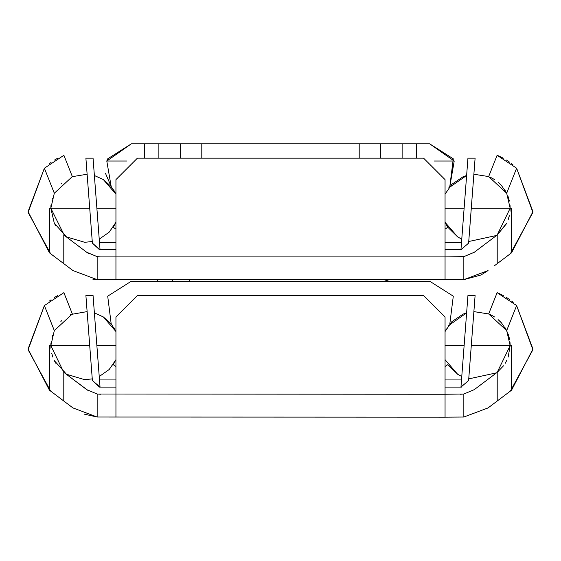 <?xml version="1.0" encoding="UTF-8"?>
<svg xmlns="http://www.w3.org/2000/svg" width="561" height="561" viewBox="0 0 561 561"><rect width="100%" height="100%" fill="white"/><g stroke="black" fill="none" stroke-linecap="round" stroke-linejoin="round"><path stroke-width="0.84" d="M115.945 249.736L99.514 249.736L92.383 243.123L85.896 158.16L93.056 158.16L100.04 249.736L92.383 243.123M468.617 243.123L468.744 241.511L468.617 243.123L460.96 249.736L468.617 243.123L475.104 158.16L473.877 174.24L475.104 158.16L467.944 158.16L460.96 249.736L445.055 249.736M100.04 249.736L99.514 249.736L100.04 249.736M445.055 242.583L461.507 242.583M99.493 242.583L115.945 242.583M115.945 379.944L99.493 379.944M100.04 387.104L92.383 380.491L100.04 387.104L92.383 380.491L85.896 295.528L93.056 295.528L100.04 387.104L115.945 387.104M445.055 387.104L461.486 387.104L460.96 387.104L468.617 380.491L468.659 379.944L468.617 380.491L460.96 387.104L461.486 387.104M461.507 379.944L445.055 379.944M92.383 380.491L99.514 387.104L92.383 380.491L99.514 387.104L92.383 380.491L99.514 387.104L92.383 380.491L99.514 387.104L92.383 380.491L99.514 387.104L92.383 380.491L99.514 387.104L92.383 380.491L99.514 387.104L92.383 380.491L99.514 387.104L92.383 380.491L99.514 387.104L92.383 380.491L99.514 387.104L92.383 380.491L99.514 387.104L92.383 380.491L99.514 387.104L92.383 380.491L99.514 387.104L92.383 380.491L92.341 379.944M460.96 387.104L467.944 295.528L475.104 295.528L468.617 380.491M111.169 323.886L103.336 316.937L94.374 312.87L103.336 316.937L111.169 323.886L103.336 316.937L94.374 312.87L103.336 316.937L111.169 323.886L103.336 316.937L94.374 312.87L103.336 316.937L111.169 323.886L103.336 316.937L94.374 312.87L103.336 316.937L111.169 323.886L103.336 316.937L94.374 312.87L103.336 316.937L111.169 323.886L103.336 316.937L94.374 312.87L103.336 316.937L111.169 323.886L103.336 316.937L94.374 312.87L103.336 316.937L111.169 323.886L103.336 316.937L94.374 312.87L103.336 316.937L111.169 323.886L103.336 316.937L94.374 312.87L103.336 316.937L111.169 323.886L103.336 316.937L94.374 312.87L103.336 316.937L115.945 331.537L111.19 323.907L107.705 296.18L131.302 281.215L429.698 281.215L453.295 296.18L449.81 323.907M115.65 360.309L109.178 369.524L99.234 376.522L109.178 369.524L115.65 360.309L109.178 369.524L99.234 376.522L109.178 369.524L115.65 360.309L109.178 369.524L99.234 376.522L109.178 369.524L115.65 360.309L109.178 369.524L99.234 376.522L109.178 369.524L115.65 360.309L109.178 369.524L99.234 376.522L109.178 369.524L115.65 360.309L109.178 369.524L99.234 376.522L109.178 369.524L115.65 360.309L109.178 369.524L99.234 376.522L109.178 369.524L115.65 360.309L109.178 369.524L99.234 376.522L109.178 369.524L115.65 360.309L109.178 369.524L99.234 376.522L109.178 369.524L115.65 360.309L109.178 369.524L99.234 376.522L109.178 369.524L115.945 359.678L113.182 364.636L115.945 366.494M461.766 376.522L457.664 374.271L445.055 359.678L457.664 374.271L461.766 376.522L457.664 374.271L445.055 359.678L457.664 374.271L461.766 376.522L457.664 374.271L445.055 359.678L457.664 374.271L461.766 376.522L457.664 374.271L445.055 359.678L457.664 374.271L461.766 376.522L457.664 374.271L447.818 364.636L457.664 374.271L461.766 376.522L457.664 374.271L447.818 364.636L457.664 374.271L461.766 376.522L457.664 374.271L447.818 364.636L457.664 374.271L461.766 376.522L457.664 374.271L447.818 364.636L457.664 374.271L461.766 376.522L457.664 374.271L447.818 364.636L457.664 374.271L461.766 376.522L457.664 374.271L447.818 364.636L457.664 374.271L461.766 376.522L457.664 374.271L447.818 364.636L457.664 374.271L461.766 376.522L457.664 374.271L447.818 364.636L457.664 374.271L461.766 376.522L457.664 374.271L447.818 364.636L457.664 374.271L461.766 376.522L457.664 374.271L447.818 364.636L445.055 366.494M115.945 229.133L113.182 227.268L115.377 223.516M447.25 226.392L445.462 223.187L447.818 227.268L445.055 229.133M113.848 226.237L113.182 227.268M380.66 158.16L380.66 143.847L131.302 143.847L106.786 161.021L107.705 158.819L131.302 143.847M416.437 158.16L416.437 143.847L429.698 143.847L454.214 161.021L434.298 161.021M416.437 143.847L402.125 143.847L402.125 158.16M380.66 143.847L402.125 143.847M158.875 158.16L158.875 143.847M180.34 158.16L180.34 143.847M126.702 161.021L106.786 161.021L111.19 186.547L105.419 173.195M429.698 143.847L453.295 158.819L449.81 186.547L454.214 161.021M94.374 175.509L103.336 179.576L115.945 194.169L103.336 179.576L94.374 175.509L103.336 179.576L115.945 194.169L103.336 179.576L94.374 175.509L103.336 179.576L115.945 194.169L103.336 179.576L94.374 175.509L103.336 179.576L115.945 194.169L103.336 179.576L94.374 175.509L103.336 179.576L111.169 186.518L103.336 179.576L94.374 175.509L103.336 179.576L111.169 186.518L103.336 179.576L94.374 175.509L103.336 179.576L111.169 186.518L103.336 179.576L94.374 175.509L103.336 179.576L111.169 186.518L103.336 179.576L94.374 175.509L103.336 179.576L111.169 186.518L103.336 179.576L94.374 175.509L103.336 179.576L111.169 186.518L103.336 179.576L94.374 175.509L103.336 179.576L111.169 186.518L115.945 194.169L113.595 189.849M466.626 175.509L463.113 176.736L451.822 184.317L445.055 194.169L451.822 184.317L463.113 176.736L466.626 175.509L463.113 176.736L451.822 184.317L445.055 194.169L451.822 184.317L463.113 176.736L466.626 175.509L463.113 176.736L451.822 184.317L445.055 194.169L451.822 184.317L463.113 176.736L466.626 175.509L463.113 176.736L451.822 184.317L445.055 194.169L451.822 184.317L463.113 176.736L466.626 175.509L448.758 187.886L466.626 175.509L448.758 187.886L466.626 175.509L448.758 187.886L466.626 175.509L448.758 187.886L466.626 175.509L448.758 187.886L466.626 175.509L448.758 187.886L466.626 175.509L448.758 187.886L449.642 186.75M388.934 279.785L384.257 281.215M189.688 281.215L189.688 279.785M172.613 279.785L172.613 281.215M157.459 279.785L157.459 281.215M501.492 185.537L506.681 193.236L488.666 176.575L497.116 155.299L516.618 168.216L532.95 211.644L511.555 252.815L511.555 208.243L510.159 208.243L511.555 208.243M51.563 254.435L49.445 252.815L28.05 211.644L44.382 168.216L63.884 155.299L72.334 176.575L54.319 193.236L44.382 168.216L28.099 212.388L50.623 253.726L72.944 270.556L97.158 279.659L92.796 279.133M489.865 177.08L493.764 179.113M493.855 179.169L494.346 179.471M499.318 183.314L501.331 185.361M513.203 165.025L511.625 163.721M509.633 162.199L506.492 160.067M503.336 158.216L498.89 156.035M498.666 155.937L497.116 155.299M57.622 158.237L54.508 160.067M51.072 162.417L49.431 163.672M88.687 253.6L86.731 252.275L97.158 256.643L100.51 256.889L445.055 256.889L445.055 279.785L115.945 279.785L115.945 179.625L137.41 158.16L115.945 179.625M506.387 223.825L497.207 234.975L474.269 252.275L463.842 256.643L445.055 256.889L445.055 179.625L423.59 158.16L137.41 158.16M445.055 179.625L423.59 158.16M92.256 241.511L84.725 242.31L66.5 236.903L54.298 223.194L50.841 208.243L54.298 223.194L66.5 236.903L84.725 242.31L92.256 241.511L84.725 242.31L66.5 236.903L54.298 223.194L50.841 208.243L54.298 223.194L66.5 236.903L84.725 242.31L92.256 241.511L84.725 242.31L66.5 236.903L54.298 223.194L50.841 208.243L54.298 223.194L66.5 236.903L84.725 242.31L92.256 241.511L84.725 242.31L66.5 236.903L54.298 223.194L50.841 208.243L54.298 223.194L66.5 236.903L84.725 242.31L92.256 241.511L84.725 242.31L66.5 236.903L54.298 223.194L50.841 208.243L54.298 223.194L66.5 236.903L84.725 242.31L92.256 241.511L84.725 242.31L66.5 236.903L54.298 223.194L50.841 208.243L54.298 223.194L66.5 236.903L84.725 242.31L92.256 241.511L84.725 242.31L66.5 236.903L54.298 223.194L50.841 208.243L54.298 223.194L66.5 236.903L84.725 242.31L92.256 241.511L84.725 242.31L66.5 236.903L54.298 223.194L50.841 208.243L54.298 223.194L66.5 236.903L84.725 242.31L92.256 241.511L84.725 242.31L66.5 236.903L54.298 223.194L50.841 208.243L54.298 223.194L66.5 236.903L84.725 242.31L92.256 241.511L84.725 242.31L66.5 236.903L54.298 223.194L50.841 208.243L54.298 223.194L66.5 236.903L84.725 242.31L92.256 241.511L84.725 242.31L66.5 236.903L54.298 223.194L50.841 208.243L49.445 208.243L49.445 252.815M115.945 279.785L97.158 279.659L97.158 256.643M86.731 252.275L64.403 235.445L86.731 252.275M54.319 193.236L50.841 208.243L64.403 235.445M494.5 265.697L511.555 252.815M497.207 263.656L497.207 234.975L510.159 208.243L471.282 208.243M481.604 274.624L488.056 270.556L463.842 279.659L445.055 279.785M510.377 253.726L532.901 212.388L516.618 168.216L506.681 193.236L510.159 208.243L510.019 211.329M480.763 275.051L463.842 279.659L463.842 256.643L474.269 252.275L496.597 235.445M508.112 196.609L509.388 201.048M509.185 216.322L508.21 219.596M463.814 256.65L460.49 256.889M100.51 256.889L97.193 256.65M55.707 225.788L54.347 223.292M50.946 205.543L50.841 208.103M501.492 322.905L506.681 330.604L488.666 313.943L497.116 292.66L516.618 305.577L515.054 304.055M463.814 394.011L445.055 394.257L445.055 417.153L97.158 417.026L72.944 407.924L50.623 391.094L28.099 349.755L44.382 305.577L63.884 292.66L72.334 313.943L54.319 330.604L44.382 305.577L28.05 349.005L49.445 390.183L49.445 345.604L50.841 345.604L49.445 345.604M57.622 295.605L54.508 297.435M51.072 299.777L49.431 301.04M61.058 321.278L61.633 320.731M70.251 314.847L70.602 314.686M71.17 314.426L87.123 311.607M489.865 314.44L493.764 316.481M493.855 316.537L494.346 316.839M499.318 320.682L501.331 322.722M513.203 302.393L511.625 301.082M509.928 299.777L506.492 297.435M503.336 295.577L498.89 293.403M498.666 293.305L497.116 292.66M115.945 417.153L115.945 316.986L137.41 295.528L115.945 316.986M445.055 316.986L423.59 295.528L445.055 316.986L445.055 394.257L97.228 394.018M137.41 295.528L423.59 295.528M511.555 390.183L510.377 391.094L532.901 349.755L516.618 305.577L532.95 349.005L511.555 390.183L511.555 345.604L510.159 345.604L497.207 372.343L474.269 389.643L496.597 372.813M445.055 417.153L463.842 417.026L488.056 407.924L497.207 401.024L497.207 372.343L503.526 365.8M494.5 403.064L488.056 407.924L463.842 417.026L463.842 394.011L474.269 389.643L463.842 394.011L460.49 394.257M510.377 391.094L497.207 401.024M84.059 414.088L97.158 417.026L97.158 394.011L86.731 389.643L63.793 372.343L50.841 345.604L54.319 330.604M50.623 391.094L49.445 390.183M97.158 394.011L100.51 394.257M64.403 372.813L88.687 390.968M55.693 363.128L54.536 361.039M50.946 342.911L50.841 345.464M516.618 305.577L506.681 330.604L509.619 339.559M506.681 330.604L510.159 345.604L471.282 345.604M50.841 345.604L89.718 345.604M115.945 345.604L96.871 345.604M445.055 345.604L464.129 345.604M50.841 208.243L89.718 208.243M115.945 208.243L96.871 208.243M445.055 208.243L464.129 208.243M359.201 158.16L359.201 143.847M144.563 158.16L144.563 143.847M201.799 158.16L201.799 143.847M63.793 263.656L63.793 234.975M63.793 401.024L63.793 372.343M52.075 336.53L52.369 335.52M60.869 321.467L61.822 320.555M113.595 327.21L115.559 330.717M92.256 378.878L84.725 379.678L66.5 374.271L54.354 360.674L66.5 374.271L84.725 379.678L92.256 378.878L84.725 379.678L66.5 374.271L54.354 360.674L66.5 374.271L84.725 379.678L92.256 378.878L84.725 379.678L66.5 374.271L54.354 360.674L66.5 374.271L84.725 379.678L92.256 378.878L84.725 379.678L66.5 374.271L54.354 360.674L66.5 374.271L84.725 379.678L92.256 378.878L84.725 379.678L66.5 374.271L54.354 360.674L66.5 374.271L84.725 379.678L92.256 378.878L84.725 379.678L66.5 374.271L54.354 360.674L66.5 374.271L84.725 379.678L92.256 378.878L84.725 379.678L66.5 374.271L54.354 360.674L66.5 374.271L84.725 379.678L92.256 378.878L84.725 379.678L66.5 374.271L54.354 360.674L66.5 374.271L84.725 379.678L92.256 378.878L84.725 379.678L66.5 374.271L54.354 360.674L66.5 374.271L84.725 379.678L92.256 378.878L84.725 379.678L66.5 374.271L54.354 360.674L66.5 374.271L84.725 379.678L92.256 378.878L84.725 379.678L66.5 374.271L54.354 360.674L66.5 374.271L84.725 379.678L92.256 378.878L84.725 379.678L66.5 374.271L54.354 360.674L66.5 374.271L84.725 379.678L92.256 378.878L84.725 379.678L66.5 374.271L54.354 360.674L66.5 374.271L84.725 379.678L92.256 378.878L84.725 379.678L66.5 374.271L54.354 360.674M52.832 357.077L51.689 353.171M50.974 348.577L50.841 345.66M445.392 330.808L446.388 328.9M448.407 325.738L466.626 312.87L448.407 325.738L466.626 312.87L448.407 325.738L466.626 312.87L448.407 325.738L466.626 312.87L448.407 325.738L466.626 312.87L448.407 325.738L466.626 312.87L448.407 325.738L466.626 312.87L448.407 325.738L466.626 312.87L448.407 325.738L466.626 312.87L448.407 325.738L466.626 312.87L463.113 314.097L451.822 321.684L445.055 331.537L451.822 321.684L463.113 314.097L466.626 312.87L463.113 314.097L451.822 321.684L445.055 331.537L451.822 321.684L463.113 314.097L466.626 312.87L463.113 314.097L451.822 321.684L445.055 331.537L451.822 321.684L463.113 314.097L466.626 312.87L463.113 314.097L451.822 321.684L445.055 331.537L451.822 321.684L463.113 314.097L466.626 312.87M473.877 311.607L488.722 313.964M489.907 314.462L492.888 315.962M493.589 316.376L494.536 316.958M498.07 319.574L501.66 323.094M504.718 327.133L506.702 330.66M508.098 333.935L509.36 338.29M510.019 342.526L510.159 345.604L510.019 342.526L510.159 345.604L510.019 342.526L510.159 345.604L510.019 342.526L510.159 345.604L510.019 342.526L510.159 345.604L510.019 342.526L510.159 345.604L510.019 342.526L510.159 345.604L510.019 342.526L510.159 345.604L510.019 342.526L510.159 345.604L510.019 342.526L510.159 345.604L510.019 342.526L510.159 345.604L510.019 342.526L510.159 345.604L510.019 342.526L510.159 345.604L510.019 342.526L510.159 345.604L508.168 357.069M506.807 360.344L505.152 363.381M496.569 372.834L468.744 378.878M94.374 312.87L103.336 316.937L115.945 331.537L103.336 316.937L94.374 312.87L103.336 316.937L115.945 331.537L103.336 316.937L94.374 312.87L103.336 316.937L115.945 331.537L103.336 316.937L94.374 312.87L103.336 316.937L115.945 331.537M115.945 359.678L109.178 369.524L99.234 376.522L109.178 369.524L115.945 359.678L109.178 369.524L99.234 376.522L109.178 369.524L115.945 359.678L109.178 369.524L99.234 376.522L109.178 369.524L115.945 359.678L109.178 369.524L99.234 376.522M52.075 199.169L52.369 198.152M60.967 184.001L61.703 183.3M72.025 176.701L87.123 174.24M115.72 222.794L109.178 232.163L99.234 239.161L109.178 232.163L115.72 222.794L109.178 232.163L99.234 239.161L109.178 232.163L115.72 222.794L109.178 232.163L99.234 239.161L109.178 232.163L115.72 222.794L109.178 232.163L99.234 239.161L109.178 232.163L115.72 222.794L109.178 232.163L99.234 239.161L109.178 232.163L115.72 222.794L109.178 232.163L99.234 239.161L109.178 232.163L115.72 222.794L109.178 232.163L99.234 239.161L109.178 232.163L115.945 222.31L109.178 232.163L99.234 239.161L109.178 232.163L115.945 222.31L109.178 232.163L99.234 239.161L109.178 232.163L115.945 222.31L109.178 232.163L99.234 239.161L109.178 232.163L115.945 222.31L109.178 232.163L99.234 239.161M473.877 174.24L488.666 176.575M490.517 177.374L492.817 178.559M493.722 179.092L494.522 179.583M498.084 182.22L501.639 185.705M504.732 189.793L506.702 193.286M508.105 196.588L509.36 200.922M510.019 205.158L510.159 208.243M509.346 215.627L508.161 219.744M506.744 223.11L497.207 234.975M496.576 235.466L468.744 241.511M461.766 239.161L457.664 236.903L445.055 222.31L457.664 236.903L461.766 239.161L457.664 236.903L445.055 222.31L457.664 236.903L461.766 239.161L457.664 236.903L445.055 222.31L457.664 236.903L461.766 239.161L457.664 236.903L445.055 222.31L457.664 236.903L461.766 239.161L457.664 236.903L447.818 227.268L457.664 236.903L461.766 239.161L457.664 236.903L447.818 227.268L457.664 236.903L461.766 239.161L457.664 236.903L447.818 227.268L457.664 236.903L461.766 239.161L457.664 236.903L447.818 227.268L457.664 236.903L461.766 239.161L457.664 236.903L447.818 227.268L457.664 236.903L461.766 239.161L457.664 236.903L447.818 227.268L457.664 236.903L461.766 239.161L457.664 236.903L447.818 227.268"/></g></svg>

